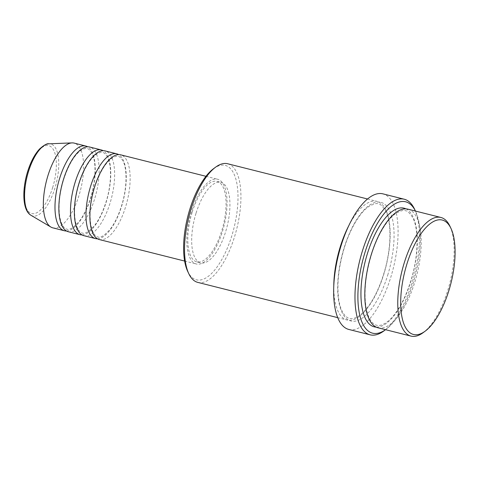 <?xml version="1.0" encoding="UTF-8"?>
<svg xmlns="http://www.w3.org/2000/svg" width="479" height="479" viewBox="0 0 479 479"><rect width="100%" height="100%" fill="white"/><g stroke="black" fill="none" stroke-linecap="round" stroke-linejoin="round"><path stroke-width="0.36" stroke-dasharray="2.4 1.8" d="M99.333 239.56A43.697 17.633 104.1 0 0 125.612 206.85A43.697 17.633 104.1 0 0 120.684 154.825M97.465 238.799A43.697 17.633 104.1 0 0 121.732 205.874A43.697 17.633 104.1 0 0 118.678 154.609M83.825 235.656A43.697 17.633 104.1 0 0 110.104 202.94A43.697 17.633 104.1 0 0 105.176 150.915M81.957 234.896A43.697 17.633 104.1 0 0 106.23 201.964A43.697 17.633 104.1 0 0 103.171 150.699M68.317 231.746A43.697 17.633 104.1 0 0 94.597 199.036A43.697 17.633 104.1 0 0 89.669 147.011M66.449 230.986A43.697 17.633 104.1 0 0 90.723 198.061A43.697 17.633 104.1 0 0 87.663 146.796M449.925 226.214A61.174 24.686 -75.9 0 1 447.799 290.31A61.174 24.686 -75.9 0 1 423.101 332.689M213.556 168.686A58.989 23.806 -75.9 0 1 235.949 179.439A58.989 23.806 -75.9 0 1 231.866 235.62A58.989 23.806 -75.9 0 1 187.69 271.359M197.797 282.394A61.174 24.686 104.1 0 0 234.584 236.596A61.174 24.686 104.1 0 0 227.687 163.758M385.966 329.396L385.565 329.696A67.725 27.333 104.1 0 0 385.966 329.396A67.725 27.333 104.1 0 0 413.311 282.478A67.725 27.333 104.1 0 0 415.664 211.52A67.725 27.333 104.1 0 0 415.449 211.059L415.664 211.52M414.586 209.221A69.91 28.213 -75.9 0 1 412.156 282.478A69.91 28.213 -75.9 0 1 383.93 330.905M378.063 327.81A61.174 24.686 104.1 0 0 414.85 282.011A61.174 24.686 104.1 0 0 407.952 209.173M333.785 285.316A61.174 24.686 104.1 0 0 347.047 319.996A61.174 24.686 104.1 0 0 383.835 274.198A61.174 24.686 104.1 0 0 376.937 201.36A61.174 24.686 104.1 0 0 348.826 225.615M191.325 211.952A43.697 17.633 104.1 0 0 196.252 263.977A43.697 17.633 104.1 0 0 222.525 231.267A43.697 17.633 104.1 0 0 217.598 179.242A43.697 17.633 104.1 0 0 191.325 211.952M192.103 212.436A41.511 16.753 104.1 0 0 196.785 261.863A41.511 16.753 104.1 0 0 221.747 230.782A41.511 16.753 104.1 0 0 217.065 181.355A41.511 16.753 104.1 0 0 192.103 212.436M195.977 213.412A41.511 16.753 104.1 0 0 200.659 262.839A41.511 16.753 104.1 0 0 225.627 231.758A41.511 16.753 104.1 0 0 220.945 182.337A41.511 16.753 104.1 0 0 195.977 213.412M348.79 329.444A69.91 28.213 104.1 0 0 390.834 277.101A69.91 28.213 104.1 0 0 382.949 193.863M52.816 227.842A43.697 17.633 104.1 0 0 79.089 195.127A43.697 17.633 104.1 0 0 74.161 143.101M52.726 187.343A34.991 14.119 -75.9 0 1 30.009 212.832A34.991 14.119 -75.9 0 1 27.734 171.877A34.991 14.119 -75.9 0 1 50.445 146.394A34.991 14.119 -75.9 0 1 52.726 187.343M30.949 215.269A37.105 14.975 104.1 0 0 54.911 188.175A37.105 14.975 104.1 0 0 48.948 143.814M405.964 208.88A61.174 24.686 -75.9 0 1 410.976 281.035A61.174 24.686 -75.9 0 1 376.171 327.127M387.715 275.174A61.174 24.686 104.1 0 0 383.733 203.581A61.174 24.686 104.1 0 0 344.024 248.134A61.174 24.686 104.1 0 0 348.005 319.727A61.174 24.686 104.1 0 0 387.715 275.174M94.555 187.69C99.512 172.584 105.434 162.656 112.32 157.902C115.517 156.31 117.481 155.825 118.211 156.453C119.145 156.244 120.642 157.597 122.696 160.501C127.378 168.195 127.18 188.193 121.582 205.719C118.445 215.73 114.523 223.747 109.823 229.77L103.829 235.5C100.584 237.105 98.614 237.59 97.932 236.955C96.986 236.812 92.878 235.542 90.86 224.998C89.154 214.275 90.387 201.845 94.555 187.69M79.047 183.78C84.005 168.68 89.926 158.753 96.818 153.999C100.009 152.4 101.973 151.921 102.704 152.544C103.638 152.34 105.135 153.687 107.188 156.591C111.87 164.291 111.679 184.283 106.081 201.809C102.937 211.826 99.015 219.843 94.315 225.866L88.322 231.591C85.076 233.201 83.107 233.686 82.424 233.051C81.478 232.902 77.37 231.632 75.353 221.088C73.652 210.371 74.88 197.935 79.047 183.78M63.539 179.876C68.497 164.77 74.419 154.843 81.31 150.089C84.502 148.496 86.465 148.011 87.196 148.64C88.13 148.43 89.627 149.783 91.681 152.687C96.363 160.381 96.171 180.379 90.573 197.905C87.429 207.916 83.508 215.933 78.807 221.957L72.814 227.687C69.569 229.291 67.605 229.776 66.916 229.142C65.976 228.998 61.863 227.729 59.845 217.185C58.145 206.461 59.378 194.031 63.539 179.876M371.309 255.127C376.716 236.985 386.553 219.645 396.019 213.299C401.025 210.61 404.18 209.778 405.479 210.802C407.096 210.515 409.473 212.73 412.611 217.448C419.065 228.98 418.544 256.558 410.826 280.88C406.509 294.657 401.109 305.8 394.618 314.314C385.427 326.211 378.165 325.983 376.656 325.199C374.955 325.175 368.453 321.936 365.998 307.105C363.765 292.01 365.531 274.683 371.309 255.127M383.685 274.042C391.403 249.721 391.93 222.142 385.475 210.61C382.338 205.898 379.961 203.683 378.338 203.964C377.045 202.946 373.889 203.773 368.878 206.461C359.418 212.808 349.58 230.148 344.173 248.29C338.396 267.845 336.629 285.173 338.863 300.267C341.317 315.098 347.82 318.337 349.52 318.367C351.029 319.146 358.292 319.373 367.477 307.476C373.973 298.962 379.374 287.819 383.685 274.042M184.619 261.049L196.252 263.977M196.785 261.863L200.659 262.839M337.677 317.637L347.047 319.996M367.567 199.001L376.937 201.36M217.065 181.355L220.945 182.337M205.97 176.308L217.598 179.242"/><path stroke-width="0.72" d="M205.97 176.308L120.684 154.825A43.697 17.633 104.1 0 0 94.405 187.534A43.697 17.633 104.1 0 0 99.333 239.56L184.619 261.049M118.678 154.609A43.697 17.633 104.1 0 0 116.804 153.843A43.697 17.633 104.1 0 0 90.525 186.559A43.697 17.633 104.1 0 0 95.459 238.584A43.697 17.633 104.1 0 0 97.465 238.799M116.804 153.843L105.176 150.915A43.697 17.633 104.1 0 0 78.897 183.631A43.697 17.633 104.1 0 0 83.825 235.656L95.459 238.584M103.171 150.699A43.697 17.633 104.1 0 0 101.297 149.939A43.697 17.633 104.1 0 0 75.023 182.655A43.697 17.633 104.1 0 0 79.951 234.68A43.697 17.633 104.1 0 0 81.957 234.896M101.297 149.939L89.669 147.011A43.697 17.633 104.1 0 0 63.39 179.721A43.697 17.633 104.1 0 0 68.317 231.746L79.951 234.68M87.663 146.796A43.697 17.633 104.1 0 0 85.795 146.035A43.697 17.633 104.1 0 0 59.516 178.745A43.697 17.633 104.1 0 0 64.443 230.77A43.697 17.633 104.1 0 0 66.449 230.986M406.833 264.246A58.989 23.806 104.1 0 0 402.749 320.427A58.989 23.806 104.1 0 0 425.142 331.181A58.989 23.806 104.1 0 0 448.961 290.316A58.989 23.806 104.1 0 0 451.008 228.507A58.989 23.806 104.1 0 0 406.833 264.246M425.142 331.181L423.101 332.689A61.174 24.686 -75.9 0 1 411.012 336.108A61.174 24.686 -75.9 0 1 404.114 263.27A61.174 24.686 -75.9 0 1 440.902 217.472A61.174 24.686 -75.9 0 1 449.925 226.214L451.008 228.507M188.768 273.653L187.69 271.359A58.989 23.806 -75.9 0 1 189.738 209.551A58.989 23.806 -75.9 0 1 213.556 168.686L215.592 167.177A61.174 24.686 104.1 0 0 190.893 209.557A61.174 24.686 104.1 0 0 188.768 273.653A61.174 24.686 104.1 0 0 197.797 282.394L337.677 317.637M364.944 252.547A67.725 27.333 104.1 0 0 360.178 316.763A67.725 27.333 104.1 0 0 385.559 329.696L383.93 330.905A69.91 28.213 -75.9 0 1 370.111 334.815A69.91 28.213 -75.9 0 1 362.226 251.577A69.91 28.213 -75.9 0 1 404.27 199.234A69.91 28.213 -75.9 0 1 414.586 209.221L415.455 211.065A67.725 27.333 104.1 0 0 364.944 252.547M440.902 217.472L407.952 209.173A61.174 24.686 104.1 0 0 371.159 254.972A61.174 24.686 104.1 0 0 378.063 327.81L411.012 336.108M348.826 225.615A61.174 24.686 104.1 0 0 340.15 247.158A61.174 24.686 104.1 0 0 333.785 285.316M404.27 199.234L382.949 193.863A69.91 28.213 104.1 0 0 340.904 246.206A69.91 28.213 104.1 0 0 348.79 329.444L370.111 334.815M85.795 146.035L74.161 143.101A43.697 17.633 104.1 0 0 72.066 142.892A43.697 17.633 104.1 0 0 47.882 175.817A43.697 17.633 104.1 0 0 50.87 227.034A43.697 17.633 104.1 0 0 52.816 227.842L64.443 230.77M367.567 199.001L227.687 163.758A61.174 24.686 104.1 0 0 215.592 167.177M28.417 171.775A37.105 14.975 104.1 0 0 30.949 215.269C22.501 210.461 21.866 190.283 27.584 171.722C30.668 161.872 34.68 154.28 39.619 148.939C44.122 144.993 47.235 143.281 48.948 143.814A37.105 14.975 104.1 0 0 28.417 171.775M376.171 327.127A61.174 24.686 -75.9 0 1 367.285 253.996A61.174 24.686 -75.9 0 1 405.964 208.88M30.949 215.269L50.87 227.034M48.948 143.814L72.066 142.892"/></g></svg>
